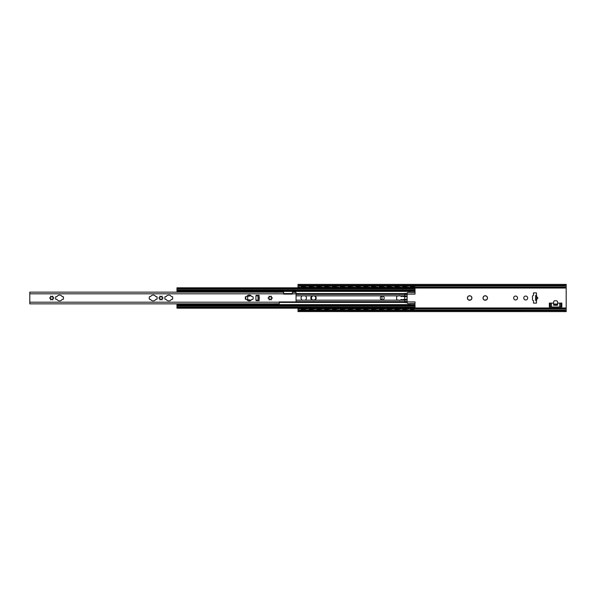 <?xml version="1.0" encoding="UTF-8"?>
<svg xmlns="http://www.w3.org/2000/svg" width="596" height="596" viewBox="0 0 596 596"><rect width="100%" height="100%" fill="white"/><g stroke="black" fill="none" stroke-linecap="round" stroke-linejoin="round"><path stroke-width="0.89" d="M513.655 298A1.952 1.952 0 0 1 516.583 296.309A1.952 1.952 0 0 1 516.583 299.691A1.952 1.952 0 0 1 513.655 298M536.452 300.563L536.452 303.118L533.532 303.118L533.457 300.563A0.976 0.976 0 0 1 532.481 299.587L532.481 296.413A0.976 0.976 0 0 1 533.457 295.437L533.532 292.882L536.452 292.882L536.452 295.437M535.603 299.587L535.603 300.563L536.579 300.563L536.579 295.437L535.603 295.437L535.603 299.587L536.579 299.587M536.579 297.024L536.817 297.031A1.095 0.976 0 0 1 536.817 298.969L536.579 298.976M566.17 285.357L566.2 310.598L565.5 310.017L563.764 310.65L566.17 311.604L298 311.574L300.436 310.65L563.764 310.65M556.329 305.025L554.861 305.025L554.861 304.049L553.647 304.049L553.639 301.986A1.222 1.222 0 0 1 554.861 300.764L556.329 300.764A1.222 1.222 0 0 1 557.551 301.986L557.551 304.049L556.329 304.049L556.329 305.025L557.543 305.025L557.565 304.049L557.543 305.025M470.52 300.079A2.257 2.257 0 0 1 468.776 300.079L468.277 299.795A2.257 2.257 0 0 1 467.413 298.291L467.413 297.709A2.257 2.257 0 0 1 468.277 296.205L468.776 295.921A2.257 2.257 0 0 1 470.52 295.921L471.019 296.205A2.257 2.257 0 0 1 471.883 297.709L471.883 298.291A2.257 2.257 0 0 1 471.019 299.795L468.776 300.079M314.472 300.079A2.257 2.257 0 0 1 312.736 300.079L312.237 299.795A2.257 2.257 0 0 1 311.365 298.291L311.365 297.709A2.257 2.257 0 0 1 312.237 296.205L312.736 295.921A2.257 2.257 0 0 1 314.472 295.921L314.971 296.205A2.257 2.257 0 0 1 315.843 297.709L315.843 298.291A2.257 2.257 0 0 1 314.971 299.795L312.736 300.079M523.772 298A1.952 1.952 0 0 1 526.7 296.309A1.952 1.952 0 0 1 526.7 299.691A1.952 1.952 0 0 1 523.772 298M486.12 300.079A2.257 2.257 0 0 1 484.384 300.079L483.885 299.795A2.257 2.257 0 0 1 483.013 298.291L483.013 297.709A2.257 2.257 0 0 1 483.885 296.205L484.384 295.921A2.257 2.257 0 0 1 486.12 295.921L486.619 296.205A2.257 2.257 0 0 1 487.491 297.709L487.491 298.291A2.257 2.257 0 0 1 486.619 299.795L484.384 300.079M536.579 300.198L536.817 298.969M536.817 297.031L536.579 295.802M554.861 304.049L556.329 304.049M553.647 305.025L553.617 304.049L553.647 305.025L554.861 305.025M557.565 305.264L553.647 305.264M553.639 303.096L549.356 303.096L549.356 307L561.834 307L561.834 303.096L557.551 303.096M483.013 297.709L483.885 296.205M487.491 298.291L486.619 299.795M483.885 299.795L483.013 298.291M484.384 295.921L486.12 295.921M486.619 296.205L487.491 297.709M467.413 297.709L468.277 296.205M471.883 298.291L471.019 299.795M468.277 299.795L467.413 298.291M468.776 295.921L470.52 295.921M471.019 296.205L471.883 297.709M311.365 297.709L312.237 296.205M315.843 298.291L314.971 299.795M312.237 299.795L311.365 298.291M312.736 295.921L314.472 295.921M314.971 296.205L315.843 297.709M566.2 284.426L566.2 285.402L565.5 285.983L563.764 285.35L566.17 284.396L298.03 284.396L300.436 285.35L298.7 285.983L298 285.402L298 287.808M566.17 310.643L566.2 311.574M298.03 285.357L298 284.426M298.7 285.983L565.5 285.983M298 308.192L298.03 310.643M298 311.574L298 310.598L298.7 310.017L300.436 310.65M298.7 310.017L565.5 310.017M300.436 285.35L563.764 285.35M399.536 300.436A0.484 0.484 0 0 0 399.089 300.138L398.404 300.138A1.9 1.9 0 0 0 397.621 299.974L396.794 299.974M414.935 305.688L415.032 301.904L407.135 301.904M407.135 294.096L415.032 294.096L414.987 286.885L413.766 287.026L414.987 287.13M396.794 296.026L397.621 296.026A1.9 1.9 0 0 0 398.404 295.862L399.089 295.862A0.484 0.484 0 0 0 399.536 295.564M381.127 296.413L382.021 296.607L382.021 299.393L381.127 299.587M415.032 305.688L414.987 308.87L413.766 308.974L414.987 308.87M410.547 287.242L413.564 287.242M413.564 308.758L410.547 308.758M402.747 287.242L405.764 287.242M405.764 308.758L402.747 308.758M394.947 287.242L397.964 287.242M397.964 308.758L394.947 308.758M387.139 287.242L390.164 287.242M390.164 308.758L387.139 308.758M379.339 287.242L382.356 287.242M382.356 308.758L379.339 308.758M371.539 287.242L374.556 287.242M374.556 308.758L371.539 308.758M363.739 287.242L366.756 287.242M366.756 308.758L363.739 308.758M355.931 287.242L358.948 287.242M358.948 308.758L355.931 308.758M348.131 287.242L351.148 287.242M351.148 308.758L348.131 308.758M340.331 287.242L343.348 287.242M343.348 308.758L340.331 308.758M332.531 287.242L335.548 287.242M335.548 308.758L332.531 308.758M324.723 287.242L327.74 287.242M327.74 308.758L324.723 308.758M316.923 287.242L319.94 287.242M319.94 308.758L316.923 308.758M309.123 287.242L312.14 287.242M312.14 308.758L309.123 308.758M410.353 309.212L413.766 309.212M410.353 308.974L413.766 308.974M410.353 287.026L413.766 287.026M409.132 287.13L409.132 287.808M410.353 286.788L413.766 286.788M407.18 308.87L405.965 308.974L407.18 309.115L407.18 308.192M402.546 309.212L405.965 309.212M401.332 308.192L401.332 308.87M407.18 286.885L405.965 287.026L407.18 286.885M402.546 287.026L405.965 287.026M401.332 287.13L401.332 287.808M407.18 287.808L407.18 287.13M402.546 286.788L405.965 286.788M399.38 308.87L398.158 308.974L399.38 309.115L399.38 308.192M394.746 309.212L398.158 309.212M394.746 308.974L398.158 308.974M399.38 286.885L398.158 287.026L399.38 286.885M394.746 287.026L398.158 287.026M393.531 287.13L393.531 287.808M399.38 287.808L399.38 287.13M394.746 286.788L398.158 286.788M391.579 308.87L390.358 308.974L391.579 309.115L391.579 308.192M386.946 309.212L390.358 309.212M386.946 308.974L390.358 308.974M391.579 286.885L390.358 287.026L391.579 286.885M386.946 287.026L390.358 287.026M385.724 287.13L385.724 287.808M391.579 287.808L391.579 287.13M386.946 286.788L390.358 286.788M383.772 308.87L382.558 308.974L383.772 309.115L383.772 308.192M379.145 309.212L382.558 309.212M377.924 308.192L377.924 308.87M383.772 286.885L382.558 287.026L383.772 286.885M379.145 287.026L382.558 287.026M377.924 287.13L377.924 287.808M383.772 287.808L383.772 287.13M379.145 286.788L382.558 286.788M375.972 308.87L374.757 308.974L375.972 309.115L375.972 308.192M371.338 309.212L374.757 309.212M371.338 308.974L374.757 308.974M375.972 286.885L374.757 287.026L375.972 286.885M371.338 287.026L374.757 287.026M370.123 287.13L370.123 287.808M375.972 287.808L375.972 287.13M371.338 286.788L374.757 286.788M368.172 308.87L366.95 308.974L368.172 309.115L368.172 308.192M363.538 309.212L366.95 309.212M363.538 308.974L366.95 308.974M368.172 286.885L366.95 287.026L368.172 286.885M363.538 287.026L366.95 287.026M362.316 287.13L362.316 287.808M368.172 287.808L368.172 287.13M363.538 286.788L366.95 286.788M360.371 308.87L359.15 308.974L360.371 309.115L360.371 308.192M355.738 309.212L359.15 309.212M354.516 308.192L354.516 308.87M360.371 286.885L359.15 287.026L360.371 286.885M355.738 287.026L359.15 287.026M354.516 287.13L354.516 287.808M360.371 287.808L360.371 287.13M355.738 286.788L359.15 286.788M352.564 308.87L351.349 308.974L352.564 309.115L352.564 308.192M347.937 309.212L351.349 309.212M347.937 308.974L351.349 308.974M352.564 286.885L351.349 287.026L352.564 286.885M347.937 287.026L351.349 287.026M346.716 287.13L346.716 287.808M352.564 287.808L352.564 287.13M347.937 286.788L351.349 286.788M344.764 308.87L343.542 308.974L344.764 309.115L344.764 308.192M340.13 309.212L343.542 309.212M340.13 308.974L343.542 308.974M344.764 286.885L343.542 287.026L344.764 286.885M340.13 287.026L343.542 287.026M338.915 287.13L338.915 287.808M344.764 287.808L344.764 287.13M340.13 286.788L343.542 286.788M336.964 308.87L335.742 308.974L336.964 309.115L336.964 308.192M332.33 309.212L335.742 309.212M331.108 308.192L331.108 308.87M336.964 286.885L335.742 287.026L336.964 286.885M332.33 287.026L335.742 287.026M331.108 287.13L331.108 287.808M336.964 287.808L336.964 287.13M332.33 286.788L335.742 286.788M329.163 308.87L327.942 308.974L329.163 309.115L329.163 308.192M324.529 309.212L327.942 309.212M324.529 308.974L327.942 308.974M329.163 286.885L327.942 287.026L329.163 286.885M324.529 287.026L327.942 287.026M323.308 287.13L323.308 287.808M329.163 287.808L329.163 287.13M324.529 286.788L327.942 286.788M321.356 308.87L320.141 308.974L321.356 309.115L321.356 308.192M316.722 309.212L320.141 309.212M316.722 308.974L320.141 308.974M321.356 286.885L320.141 287.026L321.356 286.885M316.722 287.026L320.141 287.026M315.507 287.13L315.507 287.808M321.356 287.808L321.356 287.13M316.722 286.788L320.141 286.788M313.556 308.87L312.334 308.974L313.556 309.115L313.556 308.192M308.922 309.212L312.334 309.212M307.707 308.192L307.707 308.87M313.556 286.885L312.334 287.026L313.556 286.885M308.922 287.026L312.334 287.026M307.707 287.13L307.707 287.808M313.556 287.808L313.556 287.13M308.922 286.788L312.334 286.788M304.34 308.758L301.315 308.758M301.315 287.242L304.34 287.242M305.755 308.87L304.534 308.974L305.755 309.115L305.755 308.192M301.122 309.212L304.534 309.212M301.122 308.974L304.534 308.974M305.755 286.885L304.534 287.026L305.755 286.885M301.122 287.026L304.534 287.026M299.9 287.13L299.9 287.808M305.755 287.808L305.755 287.13M301.122 286.788L304.534 286.788M409.132 308.192L409.132 308.87M402.546 308.974L405.965 308.974M393.531 308.192L393.531 308.87M385.724 308.192L385.724 308.87M379.145 308.974L382.558 308.974M370.123 308.192L370.123 308.87M362.316 308.192L362.316 308.87M355.738 308.974L359.15 308.974M346.716 308.192L346.716 308.87M338.915 308.192L338.915 308.87M332.33 308.974L335.742 308.974M323.308 308.192L323.308 308.87M315.507 308.192L315.507 308.87M308.922 308.974L312.334 308.974M299.9 308.192L299.9 308.87M310.821 298A2.682 2.682 0 0 1 311.924 295.832L315.083 295.832A2.682 2.682 0 0 1 315.083 300.168L311.924 300.168A2.682 2.682 0 0 1 310.821 298M305.331 300.168L302.172 300.168A2.682 2.682 0 0 1 302.172 295.832L305.331 295.832A2.682 2.682 0 0 1 305.331 300.168L311.924 300.168M279.226 302.001L404.691 302.001L404.691 299.438L402.747 299.535A0.484 0.484 0 0 1 402.255 300.026A0.484 0.484 0 0 1 401.771 299.535L401.548 299.438A0.998 0.998 0 0 0 400.587 300.168L396.951 300.168A0.976 0.976 0 0 1 396.645 299.46L396.645 296.54A0.976 0.976 0 0 1 396.951 295.832L400.587 295.832A0.998 0.998 0 0 0 401.548 296.562L401.771 296.465A0.484 0.484 0 0 1 402.255 295.974A0.484 0.484 0 0 1 402.747 296.465L404.691 296.562L404.691 299.438M404.691 296.562L404.691 293.388L407.135 293.388L407.135 302.634A0.976 0.976 0 0 0 408.111 303.61L410.055 303.61A0.976 0.976 0 0 0 410.607 303.439L414.205 303.439A0.73 0.73 0 0 1 414.935 304.169L414.935 308.192L413.311 308.192M380.315 298A1.952 1.952 0 0 1 383.235 296.309A1.952 1.952 0 0 1 383.235 299.691A1.952 1.952 0 0 1 380.315 298M404.691 301.978L404.691 302.582L407.135 302.582M407.135 293.366A0.976 0.976 0 0 1 408.111 292.39L410.055 292.39A0.976 0.976 0 0 1 410.607 292.561L414.205 292.561A0.73 0.73 0 0 0 414.935 291.831L414.935 287.808L413.311 287.808M176.99 303.848A1.222 1.222 0 0 0 176.967 304.094L176.967 308.192L301.576 308.192M301.576 287.808L176.967 287.808L176.967 291.906A1.222 1.222 0 0 0 176.99 292.152M304.079 308.192L309.384 308.192M311.879 308.192L317.184 308.192M319.68 308.192L324.984 308.192M327.487 308.192L332.784 308.192M335.287 308.192L340.592 308.192M343.087 308.192L348.392 308.192M350.888 308.192L356.192 308.192M358.695 308.192L363.992 308.192M366.495 308.192L371.8 308.192M374.295 308.192L379.6 308.192M382.096 308.192L387.4 308.192M389.903 308.192L395.208 308.192M397.703 308.192L403.008 308.192M405.503 308.192L410.808 308.192M176.967 308.117L414.935 308.117M176.967 305.487L414.935 305.487M176.967 290.513L414.935 290.513M176.967 287.883L414.935 287.883M304.079 287.808L309.384 287.808M311.879 287.808L317.184 287.808M319.68 287.808L324.984 287.808M327.487 287.808L332.784 287.808M335.287 287.808L340.592 287.808M343.087 287.808L348.392 287.808M350.888 287.808L356.192 287.808M358.695 287.808L363.992 287.808M366.495 287.808L371.8 287.808M374.295 287.808L379.6 287.808M382.096 287.808L387.4 287.808M389.903 287.808L395.208 287.808M397.703 287.808L403.008 287.808M405.503 287.808L410.808 287.808M251.147 300.22L247.675 299.609L247.675 296.391L251.147 295.78M245.723 296.666L245.723 299.334M266.256 304.78L269.668 304.78M266.256 304.534L269.668 304.534M270.889 291.317L269.668 291.466L270.889 291.317M266.256 291.466L269.668 291.466M265.034 291.556L265.034 292.152M270.889 292.152L270.889 291.556M266.665 291.66L269.258 291.66M266.256 291.22L269.668 291.22M258.455 304.78L261.868 304.78M258.455 304.534L261.868 304.534M263.082 304.444L263.082 303.848M257.234 303.848L257.234 304.444M261.458 304.34L258.858 304.34M263.082 291.317L261.868 291.466L263.082 291.317M258.455 291.22L261.868 291.22M258.455 291.466L261.868 291.466M250.648 304.78L254.067 304.78M249.433 303.848L249.433 304.444M250.648 304.534L254.067 304.534M255.282 304.444L255.282 303.848M253.658 304.34L251.058 304.34M255.282 291.317L254.067 291.466L255.282 291.317M250.648 291.466L254.067 291.466M249.433 291.556L249.433 292.152M255.282 292.152L255.282 291.556M251.058 291.66L253.658 291.66M250.648 291.22L254.067 291.22M242.848 304.78L246.26 304.78M242.848 304.534L246.26 304.534M247.482 304.444L247.482 303.848M235.047 304.78L239.681 304.683L239.681 303.848L241.626 303.848L241.626 304.444M245.857 304.34L243.257 304.34M247.482 291.317L246.26 291.466L247.482 291.317M242.848 291.22L246.26 291.22M242.848 291.466L246.26 291.466M227.247 304.78L231.874 304.683L231.874 303.848L233.826 303.848L233.826 304.444M235.047 304.534L238.46 304.78M239.681 304.444L238.46 304.534M238.05 304.34L235.45 304.34M239.681 291.317L238.46 291.466L239.681 291.317M235.047 291.466L238.46 291.466M233.826 291.556L233.826 292.152M239.681 292.152L239.681 291.556M235.45 291.66L238.05 291.66M235.047 291.22L238.46 291.22M227.247 304.534L230.659 304.78M231.874 304.444L230.659 304.534M219.44 304.78L224.074 304.683L224.074 303.848L226.026 303.848L226.026 304.444M230.25 304.34L227.65 304.34M231.874 291.317L230.659 291.466L231.874 291.317M227.247 291.22L230.659 291.22M227.247 291.466L230.659 291.466M211.64 304.78L216.274 304.683L216.274 303.848L218.225 303.848L218.225 304.444M219.44 304.534L222.852 304.78M224.074 304.444L222.852 304.534M222.45 304.34L219.85 304.34M224.074 291.317L222.852 291.466L224.074 291.317M219.44 291.466L222.852 291.466M218.225 291.556L218.225 292.152M224.074 292.152L224.074 291.556M219.85 291.66L222.45 291.66M219.44 291.22L222.852 291.22M211.64 304.534L215.052 304.78M216.274 304.444L215.052 304.534M203.839 304.78L208.473 304.683L208.473 303.848L210.418 303.848L210.418 304.444M214.649 304.34L212.049 304.34M216.274 291.317L215.052 291.466L216.274 291.317M211.64 291.22L215.052 291.22M211.64 291.466L215.052 291.466M196.032 304.78L200.666 304.683L200.666 303.848L202.618 303.848L202.618 304.444M203.839 304.534L207.252 304.78M208.473 304.444L207.252 304.534M206.842 304.34L204.242 304.34M208.473 291.317L207.252 291.466L208.473 291.317M203.839 291.466L207.252 291.466M202.618 291.556L202.618 292.152M208.473 292.152L208.473 291.556M204.242 291.66L206.842 291.66M203.839 291.22L207.252 291.22M196.032 304.534L199.451 304.78M200.666 304.444L199.451 304.534M188.232 304.78L192.866 304.683L192.866 303.848L194.817 303.848L194.817 304.444M199.042 304.34L196.442 304.34M200.666 291.317L199.451 291.466L200.666 291.317M196.032 291.22L199.451 291.22M196.032 291.466L199.451 291.466M180.432 304.78L185.065 304.683L185.065 303.848L187.017 303.848L187.017 304.444M188.232 304.534L191.644 304.78M192.866 304.444L191.644 304.534M191.242 304.34L188.641 304.34M192.866 291.317L191.644 291.466L192.866 291.317M188.232 291.466L191.644 291.466M187.017 291.556L187.017 292.152M192.866 292.152L192.866 291.556M188.641 291.66L191.242 291.66M188.232 291.22L191.644 291.22M269.258 304.34L266.665 304.34M258.858 291.66L261.458 291.66M243.257 291.66L245.857 291.66M227.65 291.66L230.25 291.66M212.049 291.66L214.649 291.66M196.442 291.66L199.042 291.66M180.432 304.534L183.844 304.78M185.065 304.444L183.844 304.534M179.165 303.848L179.21 304.444M183.434 304.34L180.841 304.34M185.065 291.317L183.844 291.466L185.065 291.317M180.432 291.466L183.844 291.466M179.21 291.556L179.21 292.152M185.065 292.152L185.065 291.556M180.841 291.66L183.434 291.66M180.432 291.22L183.844 291.22M270.889 304.444L270.889 303.848M265.034 303.848L265.034 304.444M263.082 292.152L263.082 291.556M257.234 291.556L257.234 292.152M247.482 292.152L247.482 291.556M241.626 291.556L241.626 292.152M231.874 292.152L231.874 291.556M226.026 291.556L226.026 292.152M216.274 292.152L216.274 291.556M210.418 291.556L210.418 292.152M200.666 292.152L200.666 291.556M194.817 291.556L194.817 292.152M252.652 299.341L252.115 299.341A0.484 0.484 0 0 0 251.706 299.565A2.928 2.928 0 0 1 246.766 299.565A0.484 0.484 0 0 0 246.357 299.341L245.82 299.341A0.484 0.484 0 0 1 245.336 298.857L245.336 297.143A0.484 0.484 0 0 1 245.82 296.659L246.357 296.659A0.484 0.484 0 0 0 246.766 296.435A2.928 2.928 0 0 1 251.706 296.435A0.484 0.484 0 0 0 252.115 296.659L252.652 296.659A0.484 0.484 0 0 1 253.136 297.143L253.136 298.857A0.484 0.484 0 0 1 252.652 299.341M156.584 299.341L156.055 299.341A0.484 0.484 0 0 0 155.645 299.565A2.928 2.928 0 0 1 150.699 299.565A0.484 0.484 0 0 0 150.289 299.341L149.76 299.341A0.484 0.484 0 0 1 149.268 298.857L149.268 297.143A0.484 0.484 0 0 1 149.76 296.659L150.289 296.659A0.484 0.484 0 0 0 150.699 296.435A2.928 2.928 0 0 1 155.645 296.435A0.484 0.484 0 0 0 156.055 296.659L156.584 296.659A0.484 0.484 0 0 1 157.076 297.143L157.076 298.857A0.484 0.484 0 0 1 156.584 299.341M172.192 299.341L171.655 299.341A0.484 0.484 0 0 0 171.246 299.565A2.928 2.928 0 0 1 166.306 299.565A0.484 0.484 0 0 0 165.897 299.341L165.36 299.341A0.484 0.484 0 0 1 164.876 298.857L164.876 297.143A0.484 0.484 0 0 1 165.36 296.659L165.897 296.659A0.484 0.484 0 0 0 166.306 296.435A2.928 2.928 0 0 1 171.246 296.435A0.484 0.484 0 0 0 171.655 296.659L172.192 296.659A0.484 0.484 0 0 1 172.676 297.143L172.676 298.857A0.484 0.484 0 0 1 172.192 299.341M62.96 299.341L62.431 299.341A0.484 0.484 0 0 0 62.014 299.565A2.928 2.928 0 0 1 57.074 299.565A0.484 0.484 0 0 0 56.665 299.341L56.136 299.341A0.484 0.484 0 0 1 55.644 298.857L55.644 297.143A0.484 0.484 0 0 1 56.136 296.659L56.665 296.659A0.484 0.484 0 0 0 57.074 296.435A2.928 2.928 0 0 1 62.014 296.435A0.484 0.484 0 0 0 62.431 296.659L62.96 296.659A0.484 0.484 0 0 1 63.444 297.143L63.444 298.857A0.484 0.484 0 0 1 62.96 299.341M268.498 297.642A0.566 0.566 0 0 0 269.042 296.704L269.124 296.13L269.66 296.346A0.566 0.566 0 0 0 270.748 296.346L271.284 296.13L271.366 296.704A0.566 0.566 0 0 0 271.91 297.642L272.365 298L271.91 298.358A0.566 0.566 0 0 0 271.366 299.296L271.284 299.87L270.748 299.654A0.566 0.566 0 0 0 269.66 299.654L269.124 299.87L269.042 299.296A0.566 0.566 0 0 0 268.498 298.358L268.044 298L268.498 297.642M292.39 293.806L296.048 293.806L295.988 292.36A0.425 0.425 0 0 0 295.482 292.174L292.39 292.36L292.39 294.096L283.614 294.096L283.614 292.152L277.535 292.152M159.266 297.642A0.566 0.566 0 0 0 159.817 296.704L159.892 296.13L160.428 296.346A0.566 0.566 0 0 0 161.516 296.346L162.052 296.13L162.134 296.704A0.566 0.566 0 0 0 162.678 297.642L163.133 298L162.678 298.358A0.566 0.566 0 0 0 162.134 299.296L162.052 299.87L161.516 299.654A0.566 0.566 0 0 0 160.428 299.654L159.892 299.87L159.817 299.296A0.566 0.566 0 0 0 159.266 298.358L158.819 298L159.266 297.642M50.042 297.642A0.566 0.566 0 0 0 50.586 296.704L50.667 296.13L51.196 296.346A0.566 0.566 0 0 0 52.292 296.346L52.821 296.13L52.902 296.704A0.566 0.566 0 0 0 53.446 297.642L53.901 298L53.446 298.358A0.566 0.566 0 0 0 52.902 299.296L52.821 299.87L52.292 299.654A0.566 0.566 0 0 0 51.196 299.654L50.667 299.87L50.586 299.296A0.566 0.566 0 0 0 50.042 298.358L49.587 298L50.042 297.642M274.585 303.848L29.8 303.848L29.8 292.152L274.585 292.152M274.629 303.804L277.483 303.804M277.483 292.196L274.629 292.196M277.535 303.848L279.226 303.848L279.226 301.904L296.048 301.904L296.048 293.806M295.988 292.36L294.938 292.36M259.111 297.359A0.976 0.857 0 0 1 259.111 298.641L258.016 298.842L258.016 297.158L259.111 297.359L259.111 295.318L258.016 295.318L259.111 295.318M258.016 298.842L258.016 300.682L259.111 300.682L256.407 300.682A0.484 0.484 0 0 1 255.915 300.198L255.915 295.802A0.484 0.484 0 0 1 256.407 295.318L258.016 295.318L258.016 297.158M414.987 307.968L566.2 307.968M414.987 288.032L566.2 288.032M535.603 296.413L536.579 296.413M551.434 303.096L551.434 307M559.748 303.096L559.748 307M549.78 303.096L549.78 307M550.369 303.096L550.369 307M560.821 303.096L560.821 307M561.41 303.096L561.41 307M298 308.855L299.9 308.855M305.755 308.855L307.707 308.855M313.556 308.855L315.507 308.855M321.356 308.855L323.308 308.855M329.163 308.855L331.108 308.855M336.964 308.855L338.915 308.855M344.764 308.855L346.716 308.855M352.564 308.855L354.516 308.855M360.371 308.855L362.316 308.855M368.172 308.855L370.123 308.855M375.972 308.855L377.924 308.855M383.772 308.855L385.724 308.855M391.579 308.855L393.531 308.855M399.38 308.855L401.332 308.855M407.18 308.855L409.132 308.855M414.987 308.855L566.2 308.855M298 287.145L299.9 287.145M305.755 287.145L307.707 287.145M313.556 287.145L315.507 287.145M321.356 287.145L323.308 287.145M329.163 287.145L331.108 287.145M336.964 287.145L338.915 287.145M344.764 287.145L346.716 287.145M352.564 287.145L354.516 287.145M360.371 287.145L362.316 287.145M368.172 287.145L370.123 287.145M375.972 287.145L377.924 287.145M383.772 287.145L385.724 287.145M391.579 287.145L393.531 287.145M399.38 287.145L401.332 287.145M407.18 287.145L409.132 287.145M414.987 287.145L566.2 287.145M409.132 287.503L410.637 287.503M413.482 287.503L414.987 287.503M401.332 287.503L402.829 287.503M405.682 287.503L407.18 287.503M393.531 287.503L395.029 287.503M397.875 287.503L399.38 287.503M385.724 287.503L387.229 287.503M390.075 287.503L391.579 287.503M377.924 287.503L379.428 287.503M382.274 287.503L383.772 287.503M370.123 287.503L371.621 287.503M374.474 287.503L375.972 287.503M362.316 287.503L363.821 287.503M366.667 287.503L368.172 287.503M354.516 287.503L356.021 287.503M358.866 287.503L360.371 287.503M346.716 287.503L348.213 287.503M351.066 287.503L352.564 287.503M338.915 287.503L340.413 287.503M343.266 287.503L344.764 287.503M331.108 287.503L332.613 287.503M335.459 287.503L336.964 287.503M323.308 287.503L324.813 287.503M327.658 287.503L329.163 287.503M315.507 287.503L317.005 287.503M319.858 287.503L321.356 287.503M307.707 287.503L309.205 287.503M312.051 287.503L313.556 287.503M299.9 287.503L301.405 287.503M304.251 287.503L305.755 287.503M409.132 308.497L410.637 308.497M413.482 308.497L414.987 308.497M409.132 308.259L410.763 308.259M413.356 308.259L414.987 308.259M409.132 287.741L410.763 287.741M413.356 287.741L414.987 287.741M401.332 287.741L402.963 287.741M405.548 287.741L407.18 287.741M401.332 308.259L402.963 308.259M405.548 308.259L407.18 308.259M401.332 308.497L402.829 308.497M405.682 308.497L407.18 308.497M393.531 287.741L395.163 287.741M397.748 287.741L399.38 287.741M385.724 308.497L387.229 308.497M390.075 308.497L391.579 308.497M385.724 308.259L387.355 308.259M389.948 308.259L391.579 308.259M385.724 287.741L387.355 287.741M389.948 287.741L391.579 287.741M393.531 308.259L395.163 308.259M397.748 308.259L399.38 308.259M393.531 308.497L395.029 308.497M397.875 308.497L399.38 308.497M377.924 287.741L379.555 287.741M382.14 287.741L383.772 287.741M377.924 308.259L379.555 308.259M382.14 308.259L383.772 308.259M377.924 308.497L379.428 308.497M382.274 308.497L383.772 308.497M370.123 287.741L371.755 287.741M374.34 287.741L375.972 287.741M362.316 308.497L363.821 308.497M366.667 308.497L368.172 308.497M362.316 308.259L363.947 308.259M366.54 308.259L368.172 308.259M362.316 287.741L363.947 287.741M366.54 287.741L368.172 287.741M370.123 308.259L371.755 308.259M374.34 308.259L375.972 308.259M370.123 308.497L371.621 308.497M374.474 308.497L375.972 308.497M354.516 287.741L356.147 287.741M358.74 287.741L360.371 287.741M354.516 308.259L356.147 308.259M358.74 308.259L360.371 308.259M354.516 308.497L356.021 308.497M358.866 308.497L360.371 308.497M346.716 287.741L348.347 287.741M350.932 287.741L352.564 287.741M338.915 308.497L340.413 308.497M343.266 308.497L344.764 308.497M338.915 308.259L340.547 308.259M343.132 308.259L344.764 308.259M338.915 287.741L340.547 287.741M343.132 287.741L344.764 287.741M346.716 308.259L348.347 308.259M350.932 308.259L352.564 308.259M346.716 308.497L348.213 308.497M351.066 308.497L352.564 308.497M331.108 287.741L332.739 287.741M335.332 287.741L336.964 287.741M331.108 308.259L332.739 308.259M335.332 308.259L336.964 308.259M331.108 308.497L332.613 308.497M335.459 308.497L336.964 308.497M323.308 287.741L324.939 287.741M327.532 287.741L329.163 287.741M315.507 308.497L317.005 308.497M319.858 308.497L321.356 308.497M315.507 308.259L317.139 308.259M319.724 308.259L321.356 308.259M315.507 287.741L317.139 287.741M319.724 287.741L321.356 287.741M323.308 308.259L324.939 308.259M327.532 308.259L329.163 308.259M323.308 308.497L324.813 308.497M327.658 308.497L329.163 308.497M307.707 287.741L309.339 287.741M311.924 287.741L313.556 287.741M307.707 308.259L309.339 308.259M311.924 308.259L313.556 308.259M307.707 308.497L309.205 308.497M312.051 308.497L313.556 308.497M299.9 287.741L301.531 287.741M304.124 287.741L305.755 287.741M299.9 308.497L301.405 308.497M304.251 308.497L305.755 308.497M299.9 308.259L301.531 308.259M304.124 308.259L305.755 308.259M296.048 300.168L302.172 300.168M249.091 300.168L251.199 300.168M255.915 300.168L258.016 300.168M296.048 301.643L404.691 301.643M400.587 300.168L404.691 300.168M315.083 300.168L396.951 300.168M305.331 295.832L311.924 295.832M296.048 295.832L302.172 295.832M315.083 295.832L396.951 295.832M400.587 295.832L404.691 295.832M296.048 294.357L404.691 294.357M249.091 295.832L251.199 295.832M255.915 295.832L258.016 295.832M407.135 293.642L404.691 293.642M407.135 294.633L404.691 294.633M407.135 296.026L404.691 296.026M407.135 296.681L404.691 296.681M407.135 299.296L404.691 299.296M407.135 299.952L404.691 299.952M407.135 301.338L404.691 301.338M407.135 302.336L404.691 302.336M279.226 302.418L404.691 302.418M283.614 293.999L292.39 293.999M296.048 293.999L404.691 293.999M176.967 304.608L179.21 304.608M185.065 304.608L187.017 304.608M192.866 304.608L194.817 304.608M200.666 304.608L202.618 304.608M208.473 304.608L210.418 304.608M216.274 304.608L218.225 304.608M224.074 304.608L226.026 304.608M231.874 304.608L233.826 304.608M239.681 304.608L241.626 304.608M247.482 304.608L249.433 304.608M255.282 304.608L257.234 304.608M263.082 304.608L265.034 304.608M270.889 304.608L414.935 304.608M176.967 307.268L414.935 307.268M176.967 306.217L414.935 306.217M176.967 305.033L180.819 305.033M183.456 305.033L188.619 305.033M191.264 305.033L196.419 305.033M199.064 305.033L204.219 305.033M206.864 305.033L212.027 305.033M214.664 305.033L219.827 305.033M222.472 305.033L227.627 305.033M230.272 305.033L235.435 305.033M238.072 305.033L243.235 305.033M245.88 305.033L251.035 305.033M253.68 305.033L258.835 305.033M261.48 305.033L266.643 305.033M269.28 305.033L414.935 305.033M283.614 293.582L292.39 293.582M296.048 293.582L404.691 293.582M176.967 291.392L179.21 291.392M185.065 291.392L187.017 291.392M192.866 291.392L194.817 291.392M200.666 291.392L202.618 291.392M208.473 291.392L210.418 291.392M216.274 291.392L218.225 291.392M224.074 291.392L226.026 291.392M231.874 291.392L233.826 291.392M239.681 291.392L241.626 291.392M247.482 291.392L249.433 291.392M255.282 291.392L257.234 291.392M263.082 291.392L265.034 291.392M270.889 291.392L414.935 291.392M176.967 290.967L180.819 290.967M183.456 290.967L188.619 290.967M191.264 290.967L196.419 290.967M199.064 290.967L204.219 290.967M206.864 290.967L212.027 290.967M214.664 290.967L219.827 290.967M222.472 290.967L227.627 290.967M230.272 290.967L235.435 290.967M238.072 290.967L243.235 290.967M245.88 290.967L251.035 290.967M253.68 290.967L258.835 290.967M261.48 290.967L266.643 290.967M269.28 290.967L414.935 290.967M176.967 289.783L414.935 289.783M176.967 288.732L414.935 288.732M265.034 291.749L266.695 291.749M269.228 291.749L270.889 291.749M257.234 304.251L258.887 304.251M261.428 304.251L263.082 304.251M249.433 304.251L251.087 304.251M253.628 304.251L255.282 304.251M249.433 291.749L251.087 291.749M253.628 291.749L255.282 291.749M241.626 304.251L243.287 304.251M245.828 304.251L247.482 304.251M233.826 304.251L235.48 304.251M238.02 304.251L239.681 304.251M233.826 291.749L235.48 291.749M238.02 291.749L239.681 291.749M226.026 304.251L227.679 304.251M230.22 304.251L231.874 304.251M218.225 304.251L219.879 304.251M222.42 304.251L224.074 304.251M218.225 291.749L219.879 291.749M222.42 291.749L224.074 291.749M210.418 304.251L212.079 304.251M214.62 304.251L216.274 304.251M202.618 304.251L204.272 304.251M206.812 304.251L208.473 304.251M202.618 291.749L204.272 291.749M206.812 291.749L208.473 291.749M194.817 304.251L196.471 304.251M199.012 304.251L200.666 304.251M187.017 304.251L188.671 304.251M191.212 304.251L192.866 304.251M187.017 291.749L188.671 291.749M191.212 291.749L192.866 291.749M179.21 304.251L180.871 304.251M183.404 304.251L185.065 304.251M179.21 291.749L180.871 291.749M183.404 291.749L185.065 291.749M265.034 291.988L266.814 291.988M269.109 291.988L270.889 291.988M265.034 304.251L266.695 304.251M269.228 304.251L270.889 304.251M265.034 304.012L266.814 304.012M269.109 304.012L270.889 304.012M179.21 304.012L180.99 304.012M183.285 304.012L185.065 304.012M187.017 304.012L188.79 304.012M191.093 304.012L192.866 304.012M194.817 304.012L196.591 304.012M198.893 304.012L200.666 304.012M202.618 304.012L204.391 304.012M206.693 304.012L208.473 304.012M210.418 304.012L212.198 304.012M214.493 304.012L216.274 304.012M218.225 304.012L219.999 304.012M222.301 304.012L224.074 304.012M226.026 304.012L227.799 304.012M230.101 304.012L231.874 304.012M233.826 304.012L235.606 304.012M237.901 304.012L239.681 304.012M241.626 304.012L243.406 304.012M245.708 304.012L247.482 304.012M249.433 304.012L251.207 304.012M253.509 304.012L255.282 304.012M257.234 304.012L259.007 304.012M261.309 304.012L263.082 304.012M257.234 291.749L258.887 291.749M261.428 291.749L263.082 291.749M257.234 291.988L259.007 291.988M261.309 291.988L263.082 291.988M249.433 291.988L251.207 291.988M253.509 291.988L255.282 291.988M241.626 291.749L243.287 291.749M245.828 291.749L247.482 291.749M241.626 291.988L243.406 291.988M245.708 291.988L247.482 291.988M233.826 291.988L235.606 291.988M237.901 291.988L239.681 291.988M226.026 291.749L227.679 291.749M230.22 291.749L231.874 291.749M226.026 291.988L227.799 291.988M230.101 291.988L231.874 291.988M218.225 291.988L219.999 291.988M222.301 291.988L224.074 291.988M210.418 291.749L212.079 291.749M214.62 291.749L216.274 291.749M210.418 291.988L212.198 291.988M214.493 291.988L216.274 291.988M202.618 291.988L204.391 291.988M206.693 291.988L208.473 291.988M194.817 291.749L196.471 291.749M199.012 291.749L200.666 291.749M194.817 291.988L196.591 291.988M198.893 291.988L200.666 291.988M187.017 291.988L188.79 291.988M191.093 291.988L192.866 291.988M179.21 291.988L180.99 291.988M183.285 291.988L185.065 291.988M29.8 302.194L279.226 302.194M29.8 293.806L283.614 293.806M259.111 298.641L259.111 300.682M301.285 309.212A1.55 1.55 0 0 0 301.576 310.017M304.079 310.017A1.55 1.55 0 0 0 304.37 309.212M304.347 308.81A1.55 1.55 0 0 0 304.02 308.117M301.636 308.117A1.55 1.55 0 0 0 301.308 308.81M301.308 287.19A1.55 1.55 0 0 0 301.636 287.883M304.02 287.883A1.55 1.55 0 0 0 304.347 287.19M304.37 286.788A1.55 1.55 0 0 0 304.079 285.983M301.576 285.983A1.55 1.55 0 0 0 301.285 286.788M309.086 309.212A1.55 1.55 0 0 0 309.384 310.017M311.879 310.017A1.55 1.55 0 0 0 312.177 309.212M312.148 308.81A1.55 1.55 0 0 0 311.82 308.117M309.436 308.117A1.55 1.55 0 0 0 309.108 308.81M309.108 287.19A1.55 1.55 0 0 0 309.436 287.883M311.82 287.883A1.55 1.55 0 0 0 312.148 287.19M312.177 286.788A1.55 1.55 0 0 0 311.879 285.983M309.384 285.983A1.55 1.55 0 0 0 309.086 286.788M316.886 309.212A1.55 1.55 0 0 0 317.184 310.017M319.68 310.017A1.55 1.55 0 0 0 319.978 309.212M319.955 308.81A1.55 1.55 0 0 0 319.627 308.117M317.236 308.117A1.55 1.55 0 0 0 316.908 308.81M316.908 287.19A1.55 1.55 0 0 0 317.236 287.883M319.627 287.883A1.55 1.55 0 0 0 319.955 287.19M319.978 286.788A1.55 1.55 0 0 0 319.68 285.983M317.184 285.983A1.55 1.55 0 0 0 316.886 286.788M324.693 309.212A1.55 1.55 0 0 0 324.984 310.017M327.487 310.017A1.55 1.55 0 0 0 327.778 309.212M327.755 308.81A1.55 1.55 0 0 0 327.428 308.117M325.043 308.117A1.55 1.55 0 0 0 324.716 308.81M324.716 287.19A1.55 1.55 0 0 0 325.043 287.883M327.428 287.883A1.55 1.55 0 0 0 327.755 287.19M327.778 286.788A1.55 1.55 0 0 0 327.487 285.983M324.984 285.983A1.55 1.55 0 0 0 324.693 286.788M332.493 309.212A1.55 1.55 0 0 0 332.784 310.017M335.287 310.017A1.55 1.55 0 0 0 335.578 309.212M335.555 308.81A1.55 1.55 0 0 0 335.228 308.117M332.844 308.117A1.55 1.55 0 0 0 332.516 308.81M332.516 287.19A1.55 1.55 0 0 0 332.844 287.883M335.228 287.883A1.55 1.55 0 0 0 335.555 287.19M335.578 286.788A1.55 1.55 0 0 0 335.287 285.983M332.784 285.983A1.55 1.55 0 0 0 332.493 286.788M340.294 309.212A1.55 1.55 0 0 0 340.592 310.017M343.087 310.017A1.55 1.55 0 0 0 343.385 309.212M343.356 308.81A1.55 1.55 0 0 0 343.028 308.117M340.644 308.117A1.55 1.55 0 0 0 340.316 308.81M340.316 287.19A1.55 1.55 0 0 0 340.644 287.883M343.028 287.883A1.55 1.55 0 0 0 343.356 287.19M343.385 286.788A1.55 1.55 0 0 0 343.087 285.983M340.592 285.983A1.55 1.55 0 0 0 340.294 286.788M348.094 309.212A1.55 1.55 0 0 0 348.392 310.017M350.888 310.017A1.55 1.55 0 0 0 351.186 309.212M351.163 308.81A1.55 1.55 0 0 0 350.835 308.117M348.451 308.117A1.55 1.55 0 0 0 348.124 308.81M348.124 287.19A1.55 1.55 0 0 0 348.451 287.883M350.835 287.883A1.55 1.55 0 0 0 351.163 287.19M351.186 286.788A1.55 1.55 0 0 0 350.888 285.983M348.392 285.983A1.55 1.55 0 0 0 348.094 286.788M355.901 309.212A1.55 1.55 0 0 0 356.192 310.017M358.695 310.017A1.55 1.55 0 0 0 358.986 309.212M358.963 308.81A1.55 1.55 0 0 0 358.636 308.117M356.252 308.117A1.55 1.55 0 0 0 355.924 308.81M355.924 287.19A1.55 1.55 0 0 0 356.252 287.883M358.636 287.883A1.55 1.55 0 0 0 358.963 287.19M358.986 286.788A1.55 1.55 0 0 0 358.695 285.983M356.192 285.983A1.55 1.55 0 0 0 355.901 286.788M363.702 309.212A1.55 1.55 0 0 0 363.992 310.017M366.495 310.017A1.55 1.55 0 0 0 366.786 309.212M366.764 308.81A1.55 1.55 0 0 0 366.436 308.117M364.052 308.117A1.55 1.55 0 0 0 363.724 308.81M363.724 287.19A1.55 1.55 0 0 0 364.052 287.883M366.436 287.883A1.55 1.55 0 0 0 366.764 287.19M366.786 286.788A1.55 1.55 0 0 0 366.495 285.983M363.992 285.983A1.55 1.55 0 0 0 363.702 286.788M371.502 309.212A1.55 1.55 0 0 0 371.8 310.017M374.295 310.017A1.55 1.55 0 0 0 374.593 309.212M374.571 308.81A1.55 1.55 0 0 0 374.243 308.117M371.852 308.117A1.55 1.55 0 0 0 371.524 308.81M371.524 287.19A1.55 1.55 0 0 0 371.852 287.883M374.243 287.883A1.55 1.55 0 0 0 374.571 287.19M374.593 286.788A1.55 1.55 0 0 0 374.295 285.983M371.8 285.983A1.55 1.55 0 0 0 371.502 286.788M379.302 309.212A1.55 1.55 0 0 0 379.6 310.017M382.096 310.017A1.55 1.55 0 0 0 382.394 309.212M382.371 308.81A1.55 1.55 0 0 0 382.043 308.117M379.659 308.117A1.55 1.55 0 0 0 379.332 308.81M379.332 287.19A1.55 1.55 0 0 0 379.659 287.883M382.043 287.883A1.55 1.55 0 0 0 382.371 287.19M382.394 286.788A1.55 1.55 0 0 0 382.096 285.983M379.6 285.983A1.55 1.55 0 0 0 379.302 286.788M387.109 309.212A1.55 1.55 0 0 0 387.4 310.017M389.903 310.017A1.55 1.55 0 0 0 390.194 309.212M390.171 308.81A1.55 1.55 0 0 0 389.844 308.117M387.46 308.117A1.55 1.55 0 0 0 387.132 308.81M387.132 287.19A1.55 1.55 0 0 0 387.46 287.883M389.844 287.883A1.55 1.55 0 0 0 390.171 287.19M390.194 286.788A1.55 1.55 0 0 0 389.903 285.983M387.4 285.983A1.55 1.55 0 0 0 387.109 286.788M394.91 309.212A1.55 1.55 0 0 0 395.208 310.017M397.703 310.017A1.55 1.55 0 0 0 398.001 309.212M397.972 308.81A1.55 1.55 0 0 0 397.644 308.117M395.26 308.117A1.55 1.55 0 0 0 394.932 308.81M394.932 287.19A1.55 1.55 0 0 0 395.26 287.883M397.644 287.883A1.55 1.55 0 0 0 397.972 287.19M398.001 286.788A1.55 1.55 0 0 0 397.703 285.983M395.208 285.983A1.55 1.55 0 0 0 394.91 286.788M402.71 309.212A1.55 1.55 0 0 0 403.008 310.017M405.503 310.017A1.55 1.55 0 0 0 405.802 309.212M405.779 308.81A1.55 1.55 0 0 0 405.451 308.117M403.06 308.117A1.55 1.55 0 0 0 402.732 308.81M402.732 287.19A1.55 1.55 0 0 0 403.06 287.883M405.451 287.883A1.55 1.55 0 0 0 405.779 287.19M405.802 286.788A1.55 1.55 0 0 0 405.503 285.983M403.008 285.983A1.55 1.55 0 0 0 402.71 286.788M410.517 309.212A1.55 1.55 0 0 0 410.808 310.017M413.311 310.017A1.55 1.55 0 0 0 413.602 309.212M413.579 308.81A1.55 1.55 0 0 0 413.252 308.117M410.868 308.117A1.55 1.55 0 0 0 410.54 308.81M410.54 287.19A1.55 1.55 0 0 0 410.868 287.883M413.252 287.883A1.55 1.55 0 0 0 413.579 287.19M413.602 286.788A1.55 1.55 0 0 0 413.311 285.983M410.808 285.983A1.55 1.55 0 0 0 410.517 286.788M180.782 304.78A1.356 1.356 0 0 0 181.013 305.487M183.263 305.487A1.356 1.356 0 0 0 183.494 304.78M183.449 304.4A1.356 1.356 0 0 0 183.173 303.848M181.102 303.848A1.356 1.356 0 0 0 180.826 304.4M180.826 291.6A1.356 1.356 0 0 0 181.102 292.152M183.173 292.152A1.356 1.356 0 0 0 183.449 291.6M183.494 291.22A1.356 1.356 0 0 0 183.263 290.513M181.013 290.513A1.356 1.356 0 0 0 180.782 291.22M188.582 304.78A1.356 1.356 0 0 0 188.813 305.487M191.063 305.487A1.356 1.356 0 0 0 191.294 304.78M191.256 304.4A1.356 1.356 0 0 0 190.973 303.848M188.902 303.848A1.356 1.356 0 0 0 188.627 304.4M188.627 291.6A1.356 1.356 0 0 0 188.902 292.152M190.973 292.152A1.356 1.356 0 0 0 191.256 291.6M191.294 291.22A1.356 1.356 0 0 0 191.063 290.513M188.813 290.513A1.356 1.356 0 0 0 188.582 291.22M196.389 304.78A1.356 1.356 0 0 0 196.62 305.487M198.863 305.487A1.356 1.356 0 0 0 199.094 304.78M199.057 304.4A1.356 1.356 0 0 0 198.773 303.848M196.71 303.848A1.356 1.356 0 0 0 196.427 304.4M196.427 291.6A1.356 1.356 0 0 0 196.71 292.152M198.773 292.152A1.356 1.356 0 0 0 199.057 291.6M199.094 291.22A1.356 1.356 0 0 0 198.863 290.513M196.62 290.513A1.356 1.356 0 0 0 196.389 291.22M204.19 304.78A1.356 1.356 0 0 0 204.421 305.487M206.67 305.487A1.356 1.356 0 0 0 206.901 304.78M206.857 304.4A1.356 1.356 0 0 0 206.581 303.848M204.51 303.848A1.356 1.356 0 0 0 204.227 304.4M204.227 291.6A1.356 1.356 0 0 0 204.51 292.152M206.581 292.152A1.356 1.356 0 0 0 206.857 291.6M206.901 291.22A1.356 1.356 0 0 0 206.67 290.513M204.421 290.513A1.356 1.356 0 0 0 204.19 291.22M211.99 304.78A1.356 1.356 0 0 0 212.221 305.487M214.471 305.487A1.356 1.356 0 0 0 214.702 304.78M214.664 304.4A1.356 1.356 0 0 0 214.381 303.848M212.31 303.848A1.356 1.356 0 0 0 212.034 304.4M212.034 291.6A1.356 1.356 0 0 0 212.31 292.152M214.381 292.152A1.356 1.356 0 0 0 214.664 291.6M214.702 291.22A1.356 1.356 0 0 0 214.471 290.513M212.221 290.513A1.356 1.356 0 0 0 211.99 291.22M219.797 304.78A1.356 1.356 0 0 0 220.028 305.487M222.271 305.487A1.356 1.356 0 0 0 222.502 304.78M222.464 304.4A1.356 1.356 0 0 0 222.181 303.848M220.11 303.848A1.356 1.356 0 0 0 219.835 304.4M219.835 291.6A1.356 1.356 0 0 0 220.11 292.152M222.181 292.152A1.356 1.356 0 0 0 222.464 291.6M222.502 291.22A1.356 1.356 0 0 0 222.271 290.513M220.028 290.513A1.356 1.356 0 0 0 219.797 291.22M227.597 304.78A1.356 1.356 0 0 0 227.828 305.487M230.071 305.487A1.356 1.356 0 0 0 230.302 304.78M230.265 304.4A1.356 1.356 0 0 0 229.989 303.848M227.918 303.848A1.356 1.356 0 0 0 227.635 304.4M227.635 291.6A1.356 1.356 0 0 0 227.918 292.152M229.989 292.152A1.356 1.356 0 0 0 230.265 291.6M230.302 291.22A1.356 1.356 0 0 0 230.071 290.513M227.828 290.513A1.356 1.356 0 0 0 227.597 291.22M235.398 304.78A1.356 1.356 0 0 0 235.629 305.487M237.879 305.487A1.356 1.356 0 0 0 238.109 304.78M238.065 304.4A1.356 1.356 0 0 0 237.789 303.848M235.718 303.848A1.356 1.356 0 0 0 235.435 304.4M235.435 291.6A1.356 1.356 0 0 0 235.718 292.152M237.789 292.152A1.356 1.356 0 0 0 238.065 291.6M238.109 291.22A1.356 1.356 0 0 0 237.879 290.513M235.629 290.513A1.356 1.356 0 0 0 235.398 291.22M243.198 304.78A1.356 1.356 0 0 0 243.429 305.487M245.679 305.487A1.356 1.356 0 0 0 245.91 304.78M245.872 304.4A1.356 1.356 0 0 0 245.589 303.848M243.518 303.848A1.356 1.356 0 0 0 243.243 304.4M243.243 291.6A1.356 1.356 0 0 0 243.518 292.152M245.589 292.152A1.356 1.356 0 0 0 245.872 291.6M245.91 291.22A1.356 1.356 0 0 0 245.679 290.513M243.429 290.513A1.356 1.356 0 0 0 243.198 291.22M251.005 304.78A1.356 1.356 0 0 0 251.236 305.487M253.479 305.487A1.356 1.356 0 0 0 253.71 304.78M253.672 304.4A1.356 1.356 0 0 0 253.389 303.848M251.326 303.848A1.356 1.356 0 0 0 251.043 304.4M251.043 291.6A1.356 1.356 0 0 0 251.326 292.152M253.389 292.152A1.356 1.356 0 0 0 253.672 291.6M253.71 291.22A1.356 1.356 0 0 0 253.479 290.513M251.236 290.513A1.356 1.356 0 0 0 251.005 291.22M258.806 304.78A1.356 1.356 0 0 0 259.036 305.487M261.286 305.487A1.356 1.356 0 0 0 261.517 304.78M261.473 304.4A1.356 1.356 0 0 0 261.197 303.848M259.126 303.848A1.356 1.356 0 0 0 258.843 304.4M258.843 291.6A1.356 1.356 0 0 0 259.126 292.152M261.197 292.152A1.356 1.356 0 0 0 261.473 291.6M261.517 291.22A1.356 1.356 0 0 0 261.286 290.513M259.036 290.513A1.356 1.356 0 0 0 258.806 291.22M266.606 304.78A1.356 1.356 0 0 0 266.837 305.487M269.087 305.487A1.356 1.356 0 0 0 269.317 304.78M269.273 304.4A1.356 1.356 0 0 0 268.997 303.848M266.926 303.848A1.356 1.356 0 0 0 266.65 304.4M266.65 291.6A1.356 1.356 0 0 0 266.926 292.152M268.997 292.152A1.356 1.356 0 0 0 269.273 291.6M269.317 291.22A1.356 1.356 0 0 0 269.087 290.513M266.837 290.513A1.356 1.356 0 0 0 266.606 291.22"/></g></svg>
